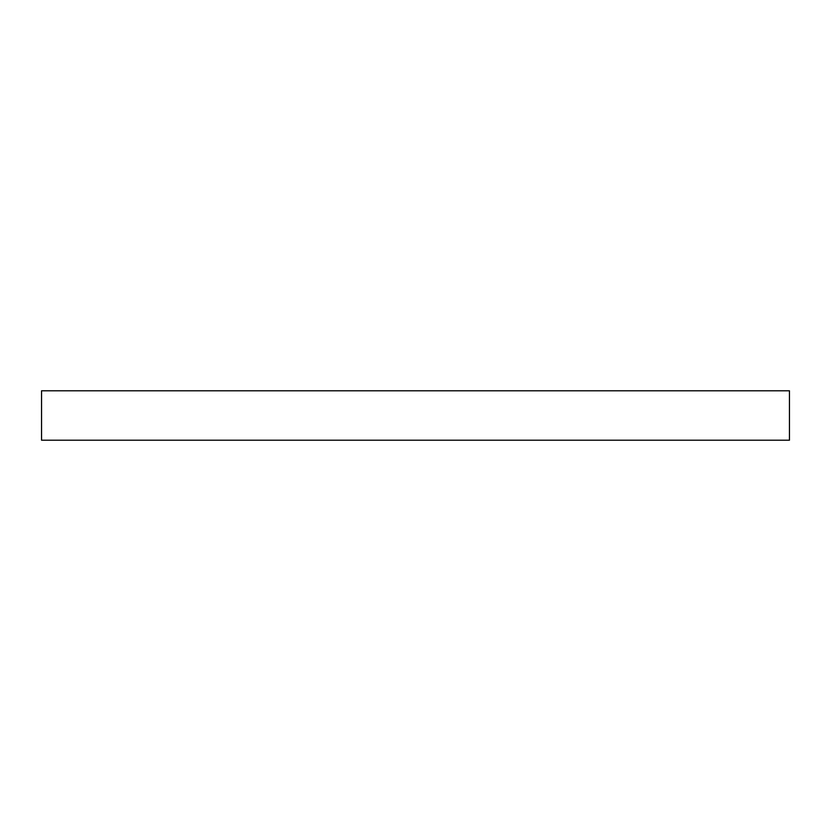 <?xml version="1.0" encoding="UTF-8"?>
<svg xmlns="http://www.w3.org/2000/svg" width="831" height="831" viewBox="0 0 831 831"><rect width="100%" height="100%" fill="white"/><g stroke="black" fill="none" stroke-linecap="round" stroke-linejoin="round"><path stroke-width="1.25" d="M789.45 390.788L41.55 390.788L41.55 440.212L789.45 440.212L789.45 390.788"/></g></svg>
